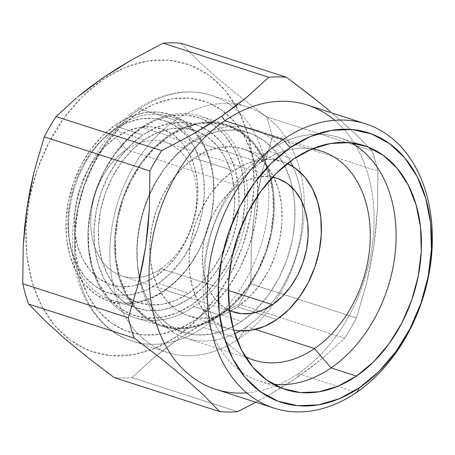 <?xml version="1.0" encoding="UTF-8"?>
<svg xmlns="http://www.w3.org/2000/svg" width="455" height="455" viewBox="0 0 455 455"><rect width="100%" height="100%" fill="white"/><g stroke="black" fill="none" stroke-linecap="round" stroke-linejoin="round"><path stroke-width="0.34" stroke-dasharray="2.27 1.71" d="M168.344 135.8L141.738 127.212A105.981 76.622 107.9 0 0 88.031 232.101A105.981 76.622 107.9 0 0 135.266 317.795A105.981 76.622 107.9 0 0 193.87 306.653L220.476 315.235A105.981 76.622 -72.1 0 1 161.872 326.377A105.981 76.622 -72.1 0 1 114.637 240.684A105.981 76.622 -72.1 0 1 168.344 135.8A105.981 76.622 -72.1 0 1 226.948 124.653A105.981 76.622 -72.1 0 1 274.183 210.346A105.981 76.622 -72.1 0 1 220.476 315.235L193.87 306.653A105.981 76.622 -72.1 0 1 92.331 268.672A105.981 76.622 -72.1 0 1 141.738 127.212L140.948 128.435A104.053 75.229 107.9 0 0 92.433 267.324A104.053 75.229 107.9 0 0 192.129 304.611L193.87 306.653L192.129 304.611L177.183 312.83L161.826 317.345L146.646 317.988L132.234 314.729L119.142 307.699L107.869 297.166L98.854 283.533L92.433 267.324L88.867 249.164L88.281 229.747L90.704 209.823L96.045 190.156L104.093 171.507L114.535 154.581L126.979 140.038L140.948 128.435L155.894 120.217L171.251 115.701L186.431 115.058L200.843 118.317L213.935 125.347L225.208 135.88L234.223 149.519L240.644 165.728L244.21 183.888L244.796 203.3L242.373 223.223L237.032 242.89L228.984 261.545L218.542 278.466L206.098 293.009L192.129 304.611A104.053 75.229 107.9 0 0 240.644 165.728A104.053 75.229 107.9 0 0 140.948 128.435L141.738 127.212A105.981 76.622 -72.1 0 1 243.283 165.193A105.981 76.622 -72.1 0 1 193.87 306.653A105.981 76.622 107.9 0 0 247.577 201.764A105.981 76.622 107.9 0 0 200.342 116.07A105.981 76.622 107.9 0 0 141.738 127.212L168.344 135.8L183.57 127.428L199.216 122.827L214.669 122.173L229.348 125.489L242.686 132.65L254.169 143.382L263.354 157.265L269.889 173.776L273.523 192.272L274.115 212.047L271.646 232.34L266.215 252.371L258.019 271.368L247.378 288.606L234.7 303.417L220.476 315.235L205.25 323.602L189.61 328.203L174.151 328.857L159.472 325.541L146.14 318.381L134.657 307.648L125.472 293.765L118.937 277.254L115.303 258.758L114.706 238.983L117.174 218.69L122.611 198.659L130.807 179.662L141.448 162.429L154.12 147.613L168.344 135.8M139.856 108.864A129.101 93.338 -72.1 0 1 223.018 100.367A129.101 93.338 -72.1 0 1 268.268 208.282A129.101 93.338 -72.1 0 1 203.357 327.452A129.101 93.338 107.9 0 0 268.786 199.682A129.101 93.338 107.9 0 0 211.245 95.294A129.101 93.338 107.9 0 0 139.856 108.864L175.329 120.308A129.101 93.338 -72.1 0 1 237.737 104.502A129.101 93.338 -72.1 0 1 246.718 106.737A129.101 93.338 -72.1 0 1 304.259 211.126A129.101 93.338 -72.1 0 1 238.835 338.895L203.357 327.452L238.835 338.895A129.101 93.338 107.9 0 0 304.349 204.972A129.101 93.338 107.9 0 0 237.743 104.502A129.101 93.338 107.9 0 0 175.329 120.308L192.738 140.709A109.831 79.409 -72.1 0 1 290.324 161.315A109.831 79.409 107.9 0 0 253.475 129.163A109.831 79.409 107.9 0 0 192.738 140.709L260.522 162.577A109.831 79.409 -72.1 0 1 312.119 148.887A109.831 79.409 107.9 0 0 260.522 162.577L268.052 150.963A128.139 92.638 -72.1 0 1 351.175 142.842A128.139 92.638 107.9 0 0 338.912 137.49A128.139 92.638 107.9 0 0 268.052 150.963L293.395 159.136L268.052 150.963A128.139 92.638 107.9 0 0 203.118 277.777A128.139 92.638 107.9 0 0 260.226 381.392A128.139 92.638 107.9 0 0 273.307 384.213A128.139 92.638 -72.1 0 1 203.066 286.656A128.139 92.638 -72.1 0 1 268.052 150.963L260.522 162.577A109.831 79.409 107.9 0 0 205.216 264.986A109.831 79.409 107.9 0 0 245.148 356.487A109.831 79.409 -72.1 0 1 205.216 264.986A109.831 79.409 -72.1 0 1 260.522 162.577L192.738 140.709A109.831 79.409 107.9 0 0 149.911 194.313A109.831 79.409 -72.1 0 1 192.738 140.709L175.329 120.308A129.101 93.338 107.9 0 0 115.138 292.633A129.101 93.338 107.9 0 0 238.835 338.895L246.764 326.673L238.835 338.895A129.101 93.338 -72.1 0 1 167.446 352.471A129.101 93.338 -72.1 0 1 109.905 248.083A129.101 93.338 -72.1 0 1 175.329 120.308L139.856 108.864A129.101 93.338 107.9 0 0 74.427 236.634A129.101 93.338 107.9 0 0 131.967 341.028A129.101 93.338 107.9 0 0 203.357 327.452A129.101 93.338 -72.1 0 1 120.194 335.955A129.101 93.338 -72.1 0 1 74.944 228.04A129.101 93.338 -72.1 0 1 139.856 108.864M196.395 319.291A121.394 87.764 107.9 0 0 252.991 157.259A121.394 87.764 107.9 0 0 136.682 113.756A121.394 87.764 107.9 0 0 80.086 275.787A121.394 87.764 107.9 0 0 196.395 319.291L212.69 305.754L227.21 288.788L239.393 269.047L248.783 247.287L255.01 224.343L257.837 201.099L257.155 178.445L252.991 157.259L245.507 138.348L234.985 122.441L221.835 110.15L206.559 101.948L189.746 98.149L172.041 98.9L154.12 104.167L136.682 113.756L120.387 127.292L105.867 144.258L93.684 163.999L84.294 185.765L78.067 208.708L75.24 231.948L75.922 254.601L80.086 275.787L87.57 294.698L98.092 310.606L111.242 322.896L126.518 331.098L143.331 334.897L161.036 334.152L178.957 328.88L196.395 319.291M292.974 166.593A109.831 79.409 -72.1 0 1 246.764 326.673A109.831 79.409 107.9 0 0 292.974 166.593M255.312 329.426L246.764 326.673L255.312 329.426M215.71 389.304A149.337 107.966 107.9 0 0 298.292 373.601L356.572 392.403L298.292 373.601A149.337 107.966 -72.1 0 1 246.735 392.864M233.642 330.142A87.866 63.524 -72.1 0 1 228.251 328.76A87.866 63.524 -72.1 0 1 189.087 257.712A87.866 63.524 -72.1 0 1 233.614 170.75L194.342 158.078A87.866 63.524 107.9 0 0 149.809 245.04A87.866 63.524 107.9 0 0 188.973 316.089A87.866 63.524 107.9 0 0 237.561 306.852L276.839 319.518L237.561 306.852L249.351 297.052L259.862 284.773L268.683 270.48L275.48 254.732L279.984 238.124L282.032 221.301L281.543 204.904L278.528 189.57L273.108 175.88L265.493 164.369L255.972 155.474L244.915 149.536L232.75 146.783L219.93 147.329L206.962 151.14L194.342 158.078L182.546 167.878L172.036 180.157L163.214 194.45L156.423 210.199L151.913 226.806L149.866 243.63L150.36 260.027L153.375 275.36L158.795 289.05L166.405 300.562L175.926 309.457L186.982 315.395L199.154 318.147L211.967 317.601L224.941 313.791L237.561 306.852A87.866 63.524 107.9 0 0 282.089 219.89A87.866 63.524 107.9 0 0 242.93 148.842A87.866 63.524 107.9 0 0 194.342 158.078L233.614 170.75L246.24 163.811L259.208 159.995L272.022 159.455L284.193 162.207L287.395 163.538A87.866 63.524 -72.1 0 0 282.202 161.514L242.93 148.842M161.03 268.706A70.332 50.846 107.9 0 0 196.674 199.102A70.332 50.846 107.9 0 0 165.324 142.233A70.332 50.846 107.9 0 0 126.433 149.627L237.931 185.594A70.332 50.846 -72.1 0 1 272.608 177.114L268.672 176.551L258.412 176.989L248.032 180.038L237.931 185.594L126.433 149.627A70.332 50.846 -72.1 0 1 193.819 174.834A70.332 50.846 -72.1 0 1 161.03 268.706L156.275 276.043A81.894 59.207 107.9 0 0 194.456 166.735A81.894 59.207 107.9 0 0 115.991 137.387L126.433 149.627L115.991 137.387L127.753 130.921L139.844 127.366L151.788 126.86L163.129 129.425L173.435 134.953L182.307 143.245L189.405 153.978L194.456 166.735L197.26 181.027L197.72 196.31L195.815 211.99L191.612 227.466L185.282 242.145L177.058 255.465L167.264 266.909L156.275 276.043L144.508 282.51L132.422 286.064L120.478 286.57L109.132 284.005L98.826 278.471L89.959 270.185L82.861 259.452L77.811 246.695L75.001 232.403L74.54 217.12L76.446 201.44L80.649 185.964L86.985 171.285L95.203 157.965L104.997 146.521L115.991 137.387A81.894 59.207 107.9 0 0 77.811 246.695A81.894 59.207 107.9 0 0 156.275 276.043L161.03 268.706A70.332 50.846 -72.1 0 1 93.645 243.505A70.332 50.846 -72.1 0 1 126.433 149.627A70.332 50.846 107.9 0 0 90.79 219.23A70.332 50.846 107.9 0 0 122.139 276.1A70.332 50.846 107.9 0 0 161.03 268.706L228.364 290.432L161.03 268.706M144.263 139.856L113.858 130.045A90.562 65.475 107.9 0 0 67.96 219.674A90.562 65.475 107.9 0 0 108.324 292.906A90.562 65.475 107.9 0 0 158.408 283.385L188.814 293.191A90.562 65.475 -72.1 0 1 138.735 302.717A90.562 65.475 -72.1 0 1 98.371 229.485A90.562 65.475 -72.1 0 1 144.263 139.856L157.276 132.701L170.642 128.771L183.848 128.213L196.395 131.046L207.793 137.165L217.604 146.334L225.452 158.204L231.038 172.308L234.143 188.12L234.649 205.017L232.539 222.358L227.892 239.472L220.891 255.71L211.797 270.435L200.968 283.095L188.814 293.191L175.801 300.346L162.435 304.276L149.229 304.833L136.682 302.001L125.284 295.881L115.473 286.713L107.625 274.843L102.039 260.738L98.934 244.932L98.428 228.035L100.538 210.693L105.185 193.574L112.186 177.342L121.28 162.611L132.109 149.957L144.263 139.856A90.562 65.475 -72.1 0 1 194.342 130.335A90.562 65.475 -72.1 0 1 234.706 203.561A90.562 65.475 -72.1 0 1 188.814 293.191L158.408 283.385A90.562 65.475 107.9 0 0 204.301 193.75A90.562 65.475 107.9 0 0 163.936 120.524A90.562 65.475 107.9 0 0 113.858 130.045L144.263 139.856M164.898 289.909A96.346 69.655 107.9 0 0 213.719 194.558A96.346 69.655 107.9 0 0 170.779 116.656A96.346 69.655 107.9 0 0 117.504 126.786L142.842 134.964A96.346 69.655 -72.1 0 1 196.116 124.835A96.346 69.655 -72.1 0 1 239.063 202.737A96.346 69.655 -72.1 0 1 190.236 298.088L164.898 289.909L164.101 291.132A98.274 71.048 107.9 0 0 209.92 159.967A98.274 71.048 107.9 0 0 115.763 124.75L117.504 126.786A96.346 69.655 -72.1 0 1 209.812 161.315A96.346 69.655 -72.1 0 1 164.898 289.909A96.346 69.655 -72.1 0 1 72.584 255.386A96.346 69.655 -72.1 0 1 117.504 126.786L115.763 124.75L129.88 116.986L144.383 112.721L158.715 112.112L172.331 115.189L184.696 121.832L195.343 131.779L203.857 144.656L209.92 159.967L213.287 177.114L213.839 195.451L211.552 214.271L206.513 232.841L198.909 250.46L189.047 266.442L177.291 280.178L164.101 291.132L149.985 298.895L135.482 303.161L121.144 303.769L107.534 300.692L95.169 294.049L84.522 284.102L76.008 271.226L69.945 255.915L66.578 238.767L66.026 220.43L68.313 201.611L73.352 183.041L80.956 165.421L90.818 149.439L102.574 135.704L115.763 124.75A98.274 71.048 107.9 0 0 69.945 255.915A98.274 71.048 107.9 0 0 164.101 291.132L164.898 289.909L190.236 298.088A96.346 69.655 -72.1 0 1 136.961 308.217A96.346 69.655 -72.1 0 1 94.014 230.315A96.346 69.655 -72.1 0 1 142.842 134.964L117.504 126.786A96.346 69.655 107.9 0 0 68.677 222.137A96.346 69.655 107.9 0 0 111.617 300.044A96.346 69.655 107.9 0 0 164.898 289.909M103.035 77.771L102.676 79.71A151.469 109.507 107.9 0 0 28.352 265.879A151.469 109.507 107.9 0 0 150.269 350.145A151.469 109.507 107.9 0 0 177.188 336.171L178.866 338.77L165.768 348.194L153.54 357.897L131.927 377.582A171.495 123.987 -72.1 0 1 114.182 377.57A171.495 123.987 107.9 0 0 131.927 377.582L237.544 411.65L131.927 377.582L153.54 357.897L178.866 338.77L177.188 336.171A151.469 109.507 107.9 0 0 247.804 133.992A151.469 109.507 107.9 0 0 102.676 79.71L103.035 77.771M56.102 116.582L76.275 98.104M297.644 377.087L298.292 373.601L297.644 377.087L310.685 367.703L322.811 358.091L344.583 338.275A171.495 123.987 107.9 0 0 356.43 317.977L366.633 282.999L370.643 264.867L373.8 246.4L376.058 227.779L377.445 209.016L377.934 171.103A171.495 123.987 107.9 0 0 372.031 150.793L355.702 134.162L332.196 113.05L355.702 134.162L372.031 150.793A171.495 123.987 -72.1 0 1 377.934 171.103L377.445 209.016L373.8 246.4L366.633 282.999L356.43 317.977A171.495 123.987 -72.1 0 1 344.583 338.275L238.966 304.207L207.491 320.889L178.866 338.77L192.783 329.67L207.491 320.889L238.966 304.207A171.495 123.987 107.9 0 0 250.813 283.909L356.43 317.977L250.813 283.909L251.308 245.797L255.022 208.083L262.16 171.819L272.317 137.029L377.934 171.103L272.317 137.029A171.495 123.987 107.9 0 0 266.42 116.719L372.031 150.793L266.42 116.719A171.495 123.987 -72.1 0 1 272.317 137.029L262.16 171.819L258.178 189.752L255.022 208.083L252.73 226.829L251.308 245.797L250.813 283.909A171.495 123.987 -72.1 0 1 238.966 304.207L344.583 338.275L322.811 358.091L297.644 377.087L283.664 386.227L268.82 395.082L297.644 377.087M255.846 402.248L268.82 395.082L255.846 402.248M190.122 143.564L168.583 136.614A105.014 75.922 107.9 0 0 115.365 240.547A105.014 75.922 107.9 0 0 162.168 325.462A105.014 75.922 107.9 0 0 220.243 314.416L241.781 321.366A105.014 75.922 -72.1 0 1 183.706 332.412A105.014 75.922 -72.1 0 1 136.904 247.497A105.014 75.922 -72.1 0 1 190.122 143.564L205.211 135.266L220.709 130.71L236.026 130.062L250.569 133.349L263.786 140.441L275.161 151.077L284.261 164.835L290.739 181.198L294.339 199.523L294.931 219.122L292.485 239.228L287.099 259.077L278.978 277.903L268.433 294.982L255.875 309.656L241.781 321.366L226.692 329.659L211.194 334.22L195.877 334.869L181.329 331.581L168.117 324.483L156.736 313.853L147.636 300.095L141.164 283.732L137.558 265.407L136.972 245.808L139.418 225.703L144.804 205.853L152.925 187.028L163.464 169.948L176.028 155.274L190.122 143.564A105.014 75.922 -72.1 0 1 248.191 132.519A105.014 75.922 -72.1 0 1 294.999 217.433A105.014 75.922 -72.1 0 1 241.781 321.366L220.243 314.416A105.014 75.922 107.9 0 0 273.461 210.489A105.014 75.922 107.9 0 0 226.653 125.574A105.014 75.922 107.9 0 0 168.583 136.614L190.122 143.564M334.67 120.291A149.337 107.966 -72.1 0 1 372.105 246.712A149.337 107.966 -72.1 0 1 298.292 373.601A149.337 107.966 107.9 0 0 373.97 225.805A149.337 107.966 107.9 0 0 307.409 105.054M330.41 111.549L318.437 101.744M180.885 43.219L197.316 59.941L217.223 77.976L240.411 96.966L266.42 116.719L240.411 96.966L217.223 77.976L197.316 59.941L180.885 43.219M177.188 336.171L197.515 319.279L215.63 298.11L230.839 273.478L242.549 246.326L250.324 217.695L253.85 188.694L252.997 160.433L247.804 133.992L238.465 110.4L225.339 90.551L208.925 75.217L189.866 64.98L168.885 60.242L146.794 61.175L124.437 67.749L102.676 79.71L82.349 96.602L64.235 117.771L49.026 142.404L37.316 169.556L29.541 198.187L26.015 227.187L26.868 255.454L32.06 281.89L41.399 305.481L54.526 325.331L70.934 340.664L89.999 350.902L110.974 355.639L133.07 354.707L155.428 348.132L177.188 336.171M190.236 298.088L203.163 287.344L214.686 273.876L224.361 258.207L231.811 240.94L236.754 222.728L239 204.284L238.46 186.305L235.155 169.487L229.212 154.478L220.863 141.858L210.426 132.104L198.3 125.591L184.957 122.577L170.904 123.168L156.685 127.354L142.842 134.964L129.914 145.708L118.391 159.17L108.717 174.839L101.266 192.112L96.324 210.318L94.077 228.768L94.617 246.746L97.922 263.559L103.865 278.568L112.214 291.194L122.651 300.948L134.777 307.455L148.12 310.475L162.173 309.878L176.392 305.697L190.236 298.088M158.408 283.385L170.562 273.284L181.391 260.63L190.486 245.899L197.487 229.661L202.134 212.548L204.244 195.206L203.732 178.309L200.627 162.503L195.041 148.393L187.193 136.528L177.382 127.36L165.99 121.24L153.443 118.402L140.237 118.96L126.865 122.895L113.858 130.045L101.704 140.146L90.869 152.8L81.781 167.531L74.774 183.763L70.127 200.882L68.022 218.224L68.529 235.121L71.634 250.927L77.219 265.037L85.068 276.902L94.879 286.07L106.277 292.19L118.818 295.028L132.03 294.465L145.395 290.535L158.408 283.385M229.582 310.492A70.332 50.846 -72.1 0 1 202.435 252.286A70.332 50.846 -72.1 0 1 237.931 185.594L228.49 193.438L220.078 203.266L213.014 214.703L207.577 227.312L203.971 240.604L202.333 254.072L202.725 267.193L205.137 279.472L209.476 290.426L215.568 299.64L223.189 306.761L229.582 310.492M233.642 330.148L226.26 328.066L215.204 322.129L205.683 313.233L198.067 301.722L192.653 288.032L189.638 272.699L189.143 256.301L191.191 239.478L195.695 222.87L202.492 207.116L211.313 192.829L221.824 180.55L233.614 170.75A87.866 63.524 -72.1 0 1 282.202 161.514M149.905 194.325A109.831 79.409 107.9 0 0 139.486 279.051A109.831 79.409 107.9 0 0 186.032 338.219A109.831 79.409 107.9 0 0 234.723 333.663A109.831 79.409 -72.1 0 1 139.486 279.051A109.831 79.409 -72.1 0 1 149.905 194.325M239.961 330.927A109.831 79.409 107.9 0 0 246.764 326.673A109.831 79.409 -72.1 0 1 239.961 330.927M220.243 314.416L234.336 302.706L246.894 288.032L257.439 270.952L265.561 252.127L270.947 232.277L273.392 212.172L272.801 192.579L269.201 174.248L262.723 157.891L253.623 144.127L242.248 133.497L229.03 126.399L214.487 123.112L199.171 123.76L183.672 128.321L168.583 136.614L154.49 148.324L141.926 162.998L131.387 180.078L123.265 198.903L117.879 218.753L115.433 238.864L116.019 258.457L119.625 276.788L126.098 293.145L135.198 306.903L146.578 317.539L159.79 324.631L174.339 327.918L189.655 327.27L205.154 322.714L220.243 314.416M161.872 326.377L135.266 317.795M167.446 352.471L131.967 341.028C93.969 329.494 69.405 283.738 72.646 232.465C74.711 183.774 101.323 133.139 137.393 109.035C162.025 92.53 186.647 87.946 211.245 95.294L246.718 106.737M253.475 129.163L321.253 151.032M338.912 137.49L364.25 145.663M228.251 328.76L188.973 316.089M165.324 142.233L276.822 178.201M138.735 302.717L108.324 292.906M170.779 116.656L196.116 124.835M183.706 332.412L162.168 325.462M248.191 132.519L226.653 125.574M111.617 300.044L136.961 308.217M194.342 130.335L163.936 120.524M122.139 276.1L233.631 312.073M260.226 381.392L285.569 389.565M186.032 338.219L253.81 360.087M226.948 124.653L200.342 116.07"/><path stroke-width="0.68" d="M290.324 161.315A109.831 79.409 -72.1 0 1 292.974 166.593A109.831 79.409 107.9 0 0 290.324 161.315M314.547 348.541L255.312 329.426L314.547 348.541A109.831 79.409 107.9 0 0 370.279 233.603A109.831 79.409 107.9 0 0 312.119 148.887A109.831 79.409 -72.1 0 1 321.253 151.032A109.831 79.409 -72.1 0 1 370.211 239.836A109.831 79.409 -72.1 0 1 314.547 348.541L331.086 367.919L314.547 348.541A109.831 79.409 -72.1 0 1 253.81 360.087A109.831 79.409 -72.1 0 1 245.148 356.487A109.831 79.409 107.9 0 0 314.547 348.541M351.175 142.842A128.139 92.638 -72.1 0 1 395.469 250.074A128.139 92.638 -72.1 0 1 331.086 367.919A128.139 92.638 107.9 0 0 395.469 250.074A128.139 92.638 107.9 0 0 351.175 142.842M356.424 376.092L331.086 367.919L356.424 376.092L373.623 361.805L388.951 343.895L401.81 323.056L411.724 300.084L418.299 275.866L421.279 251.331L420.562 227.42L416.166 205.057L408.266 185.1L397.158 168.304L383.275 155.331L367.151 146.675L349.406 142.665L330.717 143.456L311.8 149.018L293.395 159.136A128.139 92.638 -72.1 0 1 364.25 145.663A128.139 92.638 -72.1 0 1 421.364 249.277A128.139 92.638 -72.1 0 1 356.424 376.092A128.139 92.638 -72.1 0 1 285.569 389.565A128.139 92.638 -72.1 0 1 228.456 285.956A128.139 92.638 -72.1 0 1 293.395 159.136L276.196 173.429L260.869 191.333L248.003 212.172L238.096 235.144L231.521 259.361L228.541 283.897L229.257 307.808L233.654 330.171L241.554 350.134L252.661 366.923L266.539 379.897L282.669 388.553L300.414 392.568L319.103 391.778L338.014 386.215L356.424 376.092M246.735 392.864A149.337 107.966 -72.1 0 1 149.61 289.016A149.337 107.966 -72.1 0 1 224.833 120.757L283.112 139.56A149.337 107.966 -72.1 0 1 365.689 123.857A149.337 107.966 -72.1 0 1 432.25 244.608A149.337 107.966 -72.1 0 1 356.572 392.403L359.74 387.512A141.63 102.392 -72.1 0 1 224.048 336.757A141.63 102.392 -72.1 0 1 290.074 147.721L283.112 139.56A149.337 107.966 107.9 0 0 213.492 338.884A149.337 107.966 107.9 0 0 356.572 392.403A149.337 107.966 -72.1 0 1 273.99 408.101A149.337 107.966 -72.1 0 1 207.435 287.355A149.337 107.966 -72.1 0 1 283.112 139.56L224.833 120.757A149.337 107.966 107.9 0 0 149.155 268.552A149.337 107.966 107.9 0 0 215.71 389.304L273.99 408.101M233.642 330.148L238.431 330.813L251.245 330.273L264.213 326.457L276.839 319.518A87.866 63.524 -72.1 0 0 321.179 236.293A87.866 63.524 -72.1 0 0 287.389 163.538L295.25 168.14L304.77 177.04L312.386 188.552L317.8 202.236L320.815 217.575L321.31 233.972L319.262 250.796L314.758 267.398L307.961 283.152L299.14 297.439L288.629 309.724L276.839 319.518A87.866 63.524 -72.1 0 1 233.642 330.142M272.522 304.674L228.364 290.432L272.522 304.674A70.332 50.846 -72.1 0 1 233.631 312.073A70.332 50.846 -72.1 0 1 229.582 310.492L232.039 311.516L241.781 313.717L252.042 313.285L262.421 310.23L272.522 304.674L281.964 296.831L290.375 287.003L297.439 275.565L302.876 262.956L306.482 249.664L308.12 236.196L307.728 223.075L305.316 210.801L300.977 199.842L294.88 190.628L287.264 183.507L278.414 178.752L272.613 177.109A70.332 50.846 -72.1 0 1 276.822 178.201A70.332 50.846 -72.1 0 1 308.166 235.07A70.332 50.846 -72.1 0 1 272.522 304.674M89.942 87.195L103.035 77.771L77.714 96.898L89.942 87.195M76.275 98.104L56.102 116.582L161.718 150.656A171.495 123.987 107.9 0 0 149.871 170.949L149.371 209.061L147.955 228.029L145.663 246.781L142.506 265.106L138.525 283.038L128.367 317.829A171.495 123.987 107.9 0 0 134.265 338.139L160.268 357.892L183.462 376.882L203.368 394.917L219.799 411.638A171.495 123.987 107.9 0 0 237.544 411.65L255.846 402.248L237.544 411.65A171.495 123.987 -72.1 0 1 219.799 411.638L114.182 377.57L88.048 357.715L64.678 338.56L44.982 320.695L28.648 304.065A171.495 123.987 -72.1 0 1 22.75 283.755L23.239 245.842L24.627 227.079L26.879 208.458L30.036 189.991L34.051 171.859L44.254 136.881A171.495 123.987 -72.1 0 1 56.102 116.582A171.495 123.987 107.9 0 0 44.254 136.881L149.871 170.949A171.495 123.987 -72.1 0 1 161.718 150.656L192.988 134.083L161.718 150.656L56.102 116.582M207.833 125.227L192.988 134.083L221.818 116.088L207.833 125.227M365.689 123.857L307.409 105.054A149.337 107.966 107.9 0 0 224.833 120.757L221.818 116.088L224.833 120.757A149.337 107.966 -72.1 0 1 334.67 120.291M234.86 106.703L221.818 116.088L246.985 97.091L234.86 106.703M268.757 77.276L246.985 97.091L268.757 77.276A171.495 123.987 -72.1 0 1 286.502 77.287A171.495 123.987 107.9 0 0 268.757 77.276L163.14 43.208L268.757 77.276M318.437 101.744L286.502 77.287L180.885 43.219A171.495 123.987 107.9 0 0 163.14 43.208L131.666 59.889L103.035 77.771L116.958 68.671L131.666 59.889L163.14 43.208A171.495 123.987 -72.1 0 1 180.885 43.219L286.502 77.287L312.636 97.142L330.41 111.549M22.75 283.755L128.367 317.829L138.525 283.038L145.663 246.781L149.371 209.061L149.871 170.949L44.254 136.881L34.051 171.859L26.879 208.458L23.239 245.842L22.75 283.755A171.495 123.987 107.9 0 0 28.648 304.065L134.265 338.139A171.495 123.987 -72.1 0 1 128.367 317.829L22.75 283.755M28.648 304.065L134.265 338.139L160.268 357.892L183.462 376.882L203.368 394.917L219.799 411.638L114.182 377.57L88.048 357.715L64.678 338.56L44.982 320.695L28.648 304.065M356.572 392.403A149.337 107.966 107.9 0 0 426.193 193.074A149.337 107.966 107.9 0 0 283.112 139.56L290.074 147.721A141.63 102.392 -72.1 0 1 425.772 198.471A141.63 102.392 -72.1 0 1 359.74 387.512L356.572 392.403M359.74 387.512L339.396 398.699L318.494 404.848L297.837 405.718L278.221 401.287L260.397 391.715L245.057 377.377L232.778 358.819L224.048 336.757L219.191 312.039L218.394 285.615L221.693 258.497L228.956 231.726L239.91 206.337L254.129 183.302L271.066 163.51L290.074 147.721L310.424 136.534L331.325 130.386L351.982 129.51L371.599 133.946L389.423 143.513L404.762 157.851L417.036 176.409L425.772 198.471L430.629 223.195L431.425 249.619L428.127 276.737L420.864 303.502L409.909 328.891L395.691 351.925L378.748 371.718L359.74 387.512M273.307 384.213A128.139 92.638 107.9 0 0 331.086 367.919A128.139 92.638 -72.1 0 1 273.301 384.213M234.723 333.663A109.831 79.409 107.9 0 0 239.961 330.927A109.831 79.409 -72.1 0 1 234.723 333.663"/></g></svg>
